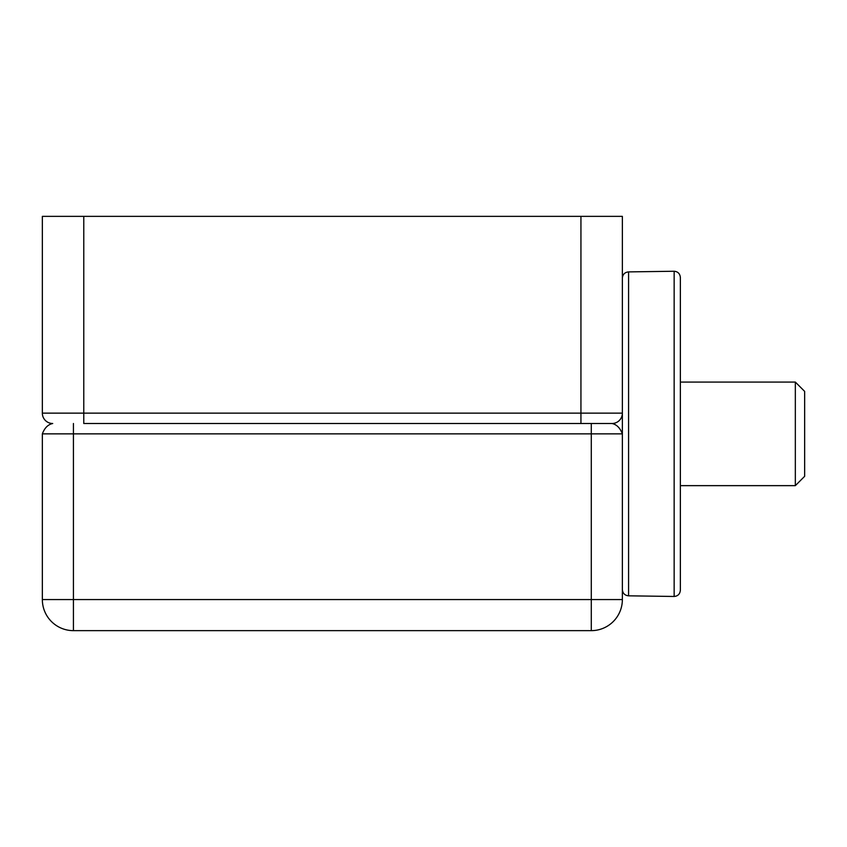 <?xml version="1.0" encoding="UTF-8"?>
<svg xmlns="http://www.w3.org/2000/svg" width="847" height="847" viewBox="0 0 847 847"><rect width="100%" height="100%" fill="white"/><g stroke="black" fill="none" stroke-linecap="round" stroke-linejoin="round"><path stroke-width="1.27" d="M83.779 216.356L42.35 216.356L42.35 413.145L83.779 413.145L83.779 216.356L580.936 216.356L580.936 413.145L83.779 413.145L83.779 423.5L612 423.5A10.355 10.355 0 0 0 622.365 413.145L622.365 216.356L580.936 216.356M622.365 599.57A31.074 31.074 0 0 1 591.291 630.644A31.074 31.074 0 0 0 622.365 599.57L622.365 433.855L591.291 433.855L591.291 599.57L622.365 599.57A31.074 31.074 0 0 1 591.291 630.644L73.424 630.644A31.074 31.074 0 0 1 42.35 599.57L42.35 433.855C44.573 427.947 48.025 424.495 52.705 423.5L52.715 423.5A10.355 10.355 0 0 1 42.35 413.145A10.355 10.355 0 0 0 52.705 423.5M591.291 630.644L591.291 599.57L73.424 599.57L73.424 630.644A31.074 31.074 0 0 1 42.35 599.57L73.424 599.57L73.424 433.855L591.291 433.855L591.291 423.5L612 423.5C616.669 424.506 620.12 427.957 622.365 433.855L622.365 413.145L580.936 413.145L580.936 423.5M674.148 596.468L674.148 271.252C677.886 271.58 679.961 273.655 680.363 277.467L680.363 590.253C679.961 594.065 677.886 596.129 674.148 596.468L628.58 595.822C624.79 595.441 622.725 593.366 622.365 589.576M795.333 382.071L804.65 391.388L804.65 476.321L795.333 485.649L795.333 382.071L680.363 382.071M674.148 271.252L628.58 271.898C624.8 272.268 622.725 274.354 622.365 278.134M73.424 423.5L73.424 433.855L42.35 433.855M628.58 271.898L628.58 595.822M795.333 485.649L680.363 485.649"/></g></svg>
